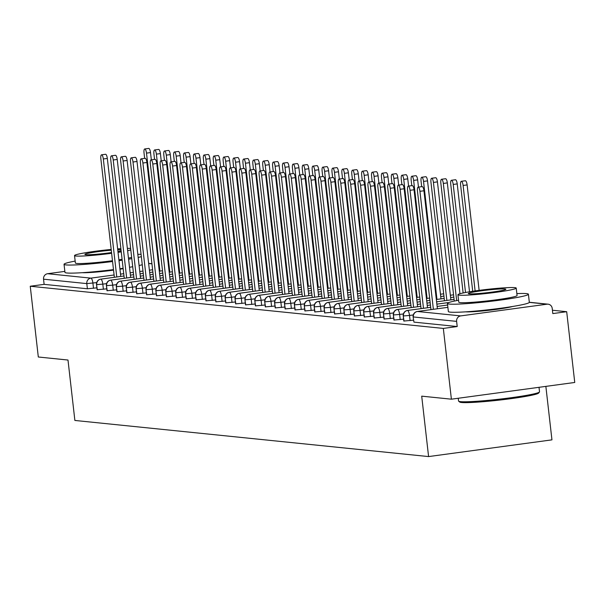 <?xml version="1.0" encoding="UTF-8"?>
<svg xmlns="http://www.w3.org/2000/svg" width="605" height="605" viewBox="0 0 605 605"><rect width="100%" height="100%" fill="white"/><g stroke="black" fill="none" stroke-linecap="round" stroke-linejoin="round"><path stroke-width="0.91" d="M566.688 311.704L552.811 313.579L552.221 308.414A4.893 4.659 95.8 0 0 547.041 304.194L460.692 315.901A4.893 4.659 95.8 0 0 456.616 321.376L457.206 326.541L443.329 328.424L451.39 399.187L574.75 382.466L566.688 311.704L552.433 310.244M545.861 386.383L551.949 439.858L428.59 456.578L74.876 420.452L67.994 360.035L38.312 357.003L30.25 286.241L44.127 284.358L87.392 288.774L86.802 283.609L43.537 279.185L44.127 284.358M123.148 268.65A25.425 1.739 173.5 0 1 119.949 269.195M113.543 270.14A25.425 1.739 173.5 0 1 82.219 272.689M43.537 279.185A4.893 4.659 -84.2 0 1 47.614 273.717L64.848 271.38M443.329 328.424L30.25 286.241M451.39 399.187L421.708 396.154L428.59 456.578M512.579 306.493A25.425 1.739 173.5 0 1 489.226 310.259A25.425 1.739 173.5 0 1 465.616 311.84M96.891 287.844L87.392 288.774M457.206 326.541L413.941 322.125L413.124 316.884L413.941 322.125M413.495 320.174L403.815 321.043L403.233 315.87L404.049 321.119M403.603 319.168L393.923 320.03L393.333 314.865L394.158 320.105M393.711 318.154L384.031 319.024L383.441 313.851L384.258 319.092M383.82 317.141L374.132 318.011L373.55 312.838L374.366 318.086M373.92 316.135L364.24 316.997L363.65 311.832L364.475 317.073M364.029 315.122L354.349 315.991L353.759 310.819L354.583 316.067M354.137 314.116L344.457 314.978L343.867 309.813L344.684 315.054M344.237 313.103L334.557 313.972L333.968 308.8L334.792 314.04M334.346 312.089L324.666 312.959L324.076 307.786L324.9 313.035M324.454 311.083L314.774 311.946L314.184 306.78L315.001 312.021M314.555 310.07L304.875 310.94L304.285 305.767L305.109 311.008M304.663 309.064L294.983 309.926L294.393 304.754L295.217 310.002M294.771 308.051L285.091 308.913L284.501 303.748L285.318 308.989M284.872 307.037L275.192 307.907L274.609 302.734L275.426 307.983M274.98 306.032L265.3 306.894L264.71 301.729L265.534 306.969M265.088 305.018L255.408 305.888L254.818 300.715L255.635 305.956M255.197 304.005L245.509 304.875L244.927 299.702L245.743 304.95M245.297 302.999L235.617 303.861L235.027 298.696L235.852 303.937M235.405 301.986L225.726 302.855L225.136 297.683L225.96 302.931M225.514 300.98L215.834 301.842L215.244 296.677L216.061 301.918M215.614 299.967L205.934 300.836L205.345 295.663L206.169 300.904M205.723 298.953L196.043 299.823L195.453 294.65L196.277 299.899M195.831 297.947L186.151 298.81L185.561 293.644L186.378 298.885M185.932 296.934L176.252 297.804L175.662 292.631L176.486 297.872M176.04 295.928L166.36 296.79L165.77 291.618L166.594 296.866M166.148 294.915L156.468 295.777L155.878 290.612L156.695 295.853M156.249 293.901L146.569 294.771L145.979 289.598L146.803 294.847M146.357 292.896L136.677 293.758L136.087 288.593L136.911 293.833M136.465 291.882L126.785 292.752L126.195 287.579L127.012 292.82M126.566 290.869L116.886 291.739L116.304 286.566L117.12 291.814M116.674 289.863L106.994 290.725L106.404 285.56L107.229 290.801M106.782 288.85L97.103 289.719L96.513 284.547L97.337 289.795M100.589 279.185A4.893 1.452 82.3 0 1 100.71 279.147L123.987 275.993L100.816 279.147A4.893 4.659 95.8 0 0 96.747 284.622L102.805 284.138L103.394 289.311M159.296 271.206L162.511 270.768L159.296 271.221M152.876 272.091L149.669 272.522L152.876 272.076M140.035 273.815L143.249 273.384L140.035 273.831M133.622 274.7L130.408 275.139L133.614 274.685M110.488 280.198A4.893 1.452 82.3 0 1 110.609 280.16L133.879 277.007L110.715 280.16A4.893 4.659 95.8 0 0 106.639 285.636L112.696 285.152L113.286 290.324M172.402 271.796L169.188 272.227L172.402 271.781M162.775 273.097L159.561 273.536L162.775 273.089M149.927 274.829L153.141 274.39L149.927 274.844M143.514 275.714L140.299 276.145L143.514 275.698M143.778 278.028L120.607 281.166A4.893 4.659 95.8 0 0 116.531 286.641L122.588 286.165L123.178 291.33M182.294 272.802L179.088 273.241L182.294 272.795M169.453 274.534L172.667 274.095L169.453 274.549M163.04 275.419L159.826 275.85L163.032 275.404M150.191 277.143L153.405 276.712L150.191 277.158M153.67 279.041L130.499 282.18A4.893 4.659 95.8 0 0 126.43 287.655L132.487 287.171L133.077 292.344M192.193 273.815L188.979 274.254L192.193 273.8M182.559 275.124L179.345 275.555L182.559 275.109M172.932 276.424L169.718 276.863L172.932 276.417M160.083 278.156L163.297 277.718L160.091 278.171M140.171 283.223A4.893 1.452 82.3 0 1 140.292 283.193L163.562 280.039L140.398 283.193A4.893 4.659 95.8 0 0 136.322 288.661L142.379 288.184L142.969 293.349M198.871 275.252L202.085 274.814L198.871 275.26M192.458 276.13L189.244 276.568L192.45 276.122M179.609 277.861L182.823 277.423L179.609 277.869M173.196 278.746L169.982 279.177L173.196 278.731M150.063 284.237A4.893 1.452 82.3 0 1 150.184 284.199L173.461 281.045L150.29 284.199A4.893 4.659 95.8 0 0 146.213 289.674L152.271 289.19L152.861 294.363M211.977 275.835L208.763 276.273L211.977 275.827M202.35 277.143L199.136 277.574L202.35 277.128M192.723 278.444L189.509 278.882L192.715 278.436M183.088 279.752L179.874 280.191L183.088 279.737M183.353 282.066L160.181 285.212A4.893 4.659 95.8 0 0 156.105 290.687L162.17 290.203L162.753 295.376M221.876 276.848L218.662 277.279L221.876 276.833M209.027 278.572L212.242 278.141L209.027 278.587M202.614 279.457L199.4 279.896L202.614 279.442M189.766 281.189L192.98 280.75L189.773 281.196M169.846 286.256A4.893 1.452 82.3 0 1 169.975 286.226L193.245 283.064L170.073 286.218A4.893 4.659 95.8 0 0 166.004 291.693L172.062 291.217L172.652 296.382M228.554 278.277L231.768 277.846L228.554 278.292M222.141 279.162L218.927 279.601L222.133 279.147M212.506 280.47L209.292 280.901L212.506 280.455M202.879 281.771L199.665 282.21L202.879 281.764M179.745 287.269A4.893 1.452 82.3 0 1 179.867 287.231L203.136 284.078L179.972 287.231A4.893 4.659 95.8 0 0 175.896 292.707L181.954 292.223L182.544 297.395M238.446 279.291L241.66 278.852L238.446 279.306M232.033 280.175L228.819 280.607L232.033 280.16M219.184 281.9L222.398 281.469L219.191 281.915M212.771 282.785L209.557 283.223L212.771 282.769M189.637 288.275A4.893 1.452 82.3 0 1 189.758 288.245L213.036 285.091L189.864 288.245A4.893 4.659 95.8 0 0 185.788 293.712L191.845 293.236L192.435 298.409M251.559 279.881L248.345 280.312L251.551 279.865M238.71 281.605L241.924 281.174L238.71 281.62M232.297 282.49L229.083 282.928L232.297 282.474M222.663 283.798L219.449 284.229L222.663 283.783M222.927 286.112L199.756 289.25A4.893 4.659 95.8 0 0 195.687 294.726L201.745 294.249L202.335 299.414M261.451 280.886L258.237 281.325L261.451 280.879M248.602 282.618L251.816 282.18L248.61 282.633M242.189 283.503L238.975 283.934L242.189 283.488M229.348 285.227L232.562 284.796L229.348 285.242M209.428 290.302A4.893 1.452 82.3 0 1 209.549 290.264L232.819 287.11L209.655 290.264A4.893 4.659 95.8 0 0 205.579 295.739L211.637 295.255L212.226 300.428M268.128 282.323L271.342 281.885L268.128 282.331M261.715 283.208L258.501 283.639L261.715 283.193M248.867 284.932L252.081 284.501L248.874 284.947M242.454 285.817L239.24 286.248L242.454 285.802M219.32 291.308A4.893 1.452 82.3 0 1 219.441 291.277L242.718 288.116L219.547 291.27A4.893 4.659 95.8 0 0 215.471 296.745L221.528 296.268L222.118 301.434M281.242 282.906L278.028 283.344L281.234 282.898M271.607 284.214L268.393 284.652L271.607 284.199M261.98 285.522L258.766 285.953L261.98 285.507M252.345 286.823L249.131 287.262L252.345 286.815M252.61 289.145L229.439 292.283A4.893 4.659 95.8 0 0 225.37 297.758L231.428 297.274L232.018 302.447M291.134 283.919L287.92 284.358L291.134 283.904M278.285 285.651L281.499 285.212L278.292 285.658M271.872 286.528L268.658 286.967L271.872 286.52M259.031 288.26L262.237 287.821L259.031 288.275M239.111 293.334A4.893 1.452 82.3 0 1 239.232 293.296L262.502 290.143L239.338 293.296A4.893 4.659 95.8 0 0 235.262 298.772L241.319 298.288L241.909 303.46M301.025 284.932L297.811 285.363L301.025 284.917M291.398 286.233L288.184 286.672L291.398 286.226M281.764 287.541L278.55 287.98L281.764 287.526M272.137 288.85L268.923 289.281L272.137 288.835M249.003 294.34A4.893 1.452 82.3 0 1 249.124 294.31L272.401 291.149L249.23 294.302A4.893 4.659 95.8 0 0 245.154 299.777L251.211 299.301L251.801 304.466M307.703 286.362L310.917 285.931L307.711 286.377M301.29 287.246L298.076 287.685L301.29 287.231M288.449 288.978L291.655 288.54L288.449 288.986M282.028 289.855L278.814 290.294L282.028 289.848M258.895 295.353A4.893 1.452 82.3 0 1 259.016 295.316L282.293 292.162L259.121 295.316A4.893 4.659 95.8 0 0 255.053 300.791L261.11 300.307L261.7 305.48M320.816 286.952L317.602 287.39L320.816 286.936M311.182 288.26L307.968 288.691L311.182 288.245M301.555 289.561L298.341 289.999L301.555 289.553M291.928 290.869L288.714 291.3L291.92 290.854M292.185 293.183L269.021 296.329A4.893 4.659 95.8 0 0 264.945 301.797L271.002 301.32L271.592 306.485M330.708 287.965L327.494 288.396L330.708 287.95M317.867 289.689L321.081 289.258L317.867 289.704M311.446 290.574L308.232 291.005L311.446 290.559M298.605 292.298L301.819 291.867L298.605 292.313M278.686 297.373A4.893 1.452 82.3 0 1 278.807 297.335L302.084 294.181L278.913 297.335A4.893 4.659 95.8 0 0 274.836 302.81L280.894 302.326L281.484 307.499M337.386 289.394L340.6 288.963L337.393 289.409M330.973 290.279L327.759 290.71L330.973 290.264M318.124 292.003L321.338 291.572L318.132 292.018M311.711 292.888L308.497 293.327L311.711 292.873M288.577 298.386A4.893 1.452 82.3 0 1 288.698 298.348L311.976 295.195L288.804 298.348A4.893 4.659 95.8 0 0 284.736 303.823L290.793 303.339L291.376 308.512M350.499 289.984L347.285 290.415L350.499 289.969M340.865 291.285L337.651 291.723L340.865 291.277M328.023 293.017L331.238 292.578L328.023 293.032M321.603 293.901L318.396 294.332L321.603 293.886M321.868 296.216L298.704 299.354A4.893 4.659 95.8 0 0 294.627 304.829L300.685 304.353L301.275 309.518M360.391 290.99L357.177 291.428L360.391 290.982M347.55 292.722L350.756 292.283L347.55 292.737M341.129 293.606L337.915 294.038L341.129 293.591M328.288 295.331L331.502 294.9L328.288 295.346M331.767 297.229L308.595 300.367A4.893 4.659 95.8 0 0 304.519 305.843L310.577 305.359L311.167 310.531M370.283 292.003L367.069 292.442L370.283 291.988M360.656 293.312L357.442 293.743L360.656 293.296M351.029 294.612L347.815 295.051L351.021 294.605M338.18 296.344L341.394 295.905L338.18 296.359M318.26 301.411A4.893 1.452 82.3 0 1 318.381 301.381L341.659 298.227L318.487 301.381A4.893 4.659 95.8 0 0 314.411 306.848L320.476 306.372L321.058 311.545M376.968 293.44L380.174 293.001L376.968 293.448M370.547 294.317L367.333 294.756L370.547 294.31M357.706 296.049L360.92 295.611L357.706 296.064M351.286 296.934L348.072 297.365L351.286 296.919M328.152 302.424A4.893 1.452 82.3 0 1 328.281 302.387L351.55 299.233L328.379 302.387A4.893 4.659 95.8 0 0 324.31 307.862L330.368 307.385L330.958 312.551M390.074 294.022L386.86 294.461L390.074 294.015M380.447 295.331L377.233 295.762L380.439 295.316M370.812 296.639L367.598 297.07L370.812 296.624M361.185 297.94L357.971 298.378L361.185 297.932M361.45 300.254L338.278 303.4A4.893 4.659 95.8 0 0 334.202 308.875L340.26 308.391L340.849 313.564M399.965 295.036L396.751 295.467L399.965 295.021M387.124 296.76L390.338 296.329L387.124 296.775M380.704 297.645L377.497 298.084L380.704 297.63M367.863 299.377L371.077 298.938L367.863 299.384M347.943 304.444A4.893 1.452 82.3 0 1 348.064 304.413L371.341 301.252L348.17 304.406A4.893 4.659 95.8 0 0 344.094 309.881L350.151 309.405L350.741 314.57M406.643 296.465L409.857 296.034L406.651 296.48M400.23 297.35L397.016 297.789L400.23 297.335M390.603 298.658L387.389 299.089L390.603 298.643M380.969 299.959L377.754 300.398L380.969 299.951M357.835 305.457A4.893 1.452 82.3 0 1 357.963 305.419L381.233 302.266L358.062 305.419A4.893 4.659 95.8 0 0 353.993 310.894L360.051 310.41L360.64 315.583M440.455 294.234L443.669 293.803L440.455 294.249M416.542 297.478L419.757 297.04L416.542 297.494M410.122 298.363L406.915 298.794L410.122 298.348M397.281 300.088L400.495 299.656L397.281 300.103M390.868 300.972L387.654 301.411L390.86 300.957M367.734 306.47A4.893 1.452 82.3 0 1 367.855 306.433L391.125 303.279L367.961 306.433A4.893 4.659 95.8 0 0 363.885 311.908L369.942 311.424L370.532 316.596M450.347 295.248L453.561 294.809L450.354 295.263M443.934 296.132L440.72 296.563L443.934 296.117M429.648 298.068L426.434 298.499L429.648 298.053M416.807 299.793L420.021 299.362L416.807 299.808M410.387 300.677L407.173 301.116L410.387 300.662M400.76 301.986L397.545 302.417L400.76 301.971M401.024 304.3L377.853 307.438A4.893 4.659 95.8 0 0 373.777 312.914L379.834 312.437L380.424 317.602M450.612 297.562L453.826 297.131L450.619 297.577M444.199 298.446L436.334 299.513L444.199 298.431M426.699 300.806L429.913 300.367L426.699 300.821M420.286 301.691L417.072 302.122L420.278 301.676M407.437 303.415L410.651 302.984L407.437 303.43M387.518 308.49A4.893 1.452 82.3 0 1 387.639 308.452L410.916 305.298L387.745 308.452A4.893 4.659 95.8 0 0 383.676 313.927L389.733 313.443L390.323 318.616M454.09 299.452L436.591 301.827L454.09 299.445M426.964 303.12L430.178 302.689L426.964 303.135M420.551 304.005L417.337 304.436L420.543 303.99M397.417 309.495A4.893 1.452 82.3 0 1 397.538 309.465L420.808 306.304L397.644 309.465A4.893 4.659 95.8 0 0 393.568 314.933L399.625 314.456L400.215 319.621M448.918 302.508L436.855 304.141L448.978 302.485M430.442 305.011L427.228 305.449L430.442 305.003M430.707 307.332L407.536 310.471A4.893 4.659 95.8 0 0 403.459 315.946L409.517 315.462L410.107 320.635M437.12 306.448L447.617 305.026L437.12 306.463M101.534 154.82L105.55 154.275A4.076 1.21 82.3 0 1 107.327 158.434L103.319 158.979A4.076 1.21 -97.7 0 0 101.534 154.82A4.076 1.21 -97.7 0 0 100.846 158.729L114.36 277.302M107.327 158.434L120.773 276.432M103.319 158.979L116.765 276.977M144.716 148.966L148.724 148.422A4.076 1.21 82.3 0 1 150.509 152.581L146.501 153.125A4.076 1.21 -97.7 0 0 144.716 148.966A4.076 1.21 -97.7 0 0 144.02 152.876L144.648 158.381M159.939 271.116L146.501 153.125M151.333 159.826L150.509 152.581M111.433 155.825L115.442 155.288A4.076 1.21 82.3 0 1 117.226 159.448L113.218 159.992A4.076 1.21 -97.7 0 0 111.433 155.825A4.076 1.21 -97.7 0 0 110.745 159.743L124.252 278.308M117.226 159.448L130.665 277.438M113.218 159.992L126.657 277.982M121.325 156.839L125.333 156.294A4.076 1.21 82.3 0 1 127.118 160.461L123.11 161.006A4.076 1.21 -97.7 0 0 121.325 156.839A4.076 1.21 -97.7 0 0 120.637 160.749L134.144 279.321M127.118 160.461L140.564 278.451M123.11 161.006L136.556 278.996M131.217 157.852L135.225 157.308A4.076 1.21 82.3 0 1 137.01 161.467L133.002 162.011A4.076 1.21 -97.7 0 0 131.217 157.852A4.076 1.21 -97.7 0 0 130.529 161.762L144.043 280.334M137.01 161.467L150.456 279.465M133.002 162.011L146.448 280.002M141.116 158.858L145.124 158.313A4.076 1.21 82.3 0 1 146.909 162.48L142.901 163.025A4.076 1.21 -97.7 0 0 141.116 158.858A4.076 1.21 -97.7 0 0 140.421 162.768L153.935 281.34M146.909 162.48L160.348 280.47M142.901 163.025L156.34 281.015M154.608 149.972L158.616 149.427A4.076 1.21 82.3 0 1 160.401 153.594L156.393 154.139A4.076 1.21 -97.7 0 0 154.608 149.972A4.076 1.21 -97.7 0 0 153.92 153.889L154.547 159.387M169.831 272.129L156.393 154.139M161.225 160.839L160.401 153.594M164.5 150.985L168.508 150.441A4.076 1.21 82.3 0 1 170.292 154.608L166.284 155.152A4.076 1.21 -97.7 0 0 164.5 150.985A4.076 1.21 -97.7 0 0 163.811 154.895L164.439 160.401M179.73 273.142L166.284 155.152M171.117 161.845L170.292 154.608M174.399 151.999L178.407 151.454A4.076 1.21 82.3 0 1 180.192 155.614L176.176 156.158A4.076 1.21 -97.7 0 0 174.399 151.999A4.076 1.21 -97.7 0 0 173.703 155.909L174.331 161.414M189.622 274.148L176.176 156.158M181.016 162.858L180.192 155.614M184.291 153.004L188.299 152.46A4.076 1.21 82.3 0 1 190.083 156.627L186.075 157.171A4.076 1.21 -97.7 0 0 184.291 153.004A4.076 1.21 -97.7 0 0 183.602 156.914L184.23 162.42M199.514 275.162L186.075 157.171M190.908 163.864L190.083 156.627M141.078 254.334A40.747 2.783 -6.5 0 0 137.811 254.312M75.156 261.088A40.747 2.783 -6.5 0 0 64.039 264.294A40.747 2.783 -6.5 0 0 65.975 264.907A40.747 2.783 -6.5 0 0 112.56 261.519M64.039 264.294L64.962 272.371A40.747 2.783 -6.5 0 0 66.898 272.984A40.747 2.783 -6.5 0 0 113.475 269.596M112.469 260.725A29.335 2.004 173.5 0 1 76.767 263.447A29.335 2.004 173.5 0 1 75.375 263.001L74.528 255.575A29.335 2.004 -6.5 0 0 75.92 256.013A29.335 2.004 -6.5 0 0 111.622 253.291M130.627 248.428A29.335 2.004 -6.5 0 0 127.36 248.39M120.871 248.67A29.335 2.004 -6.5 0 0 117.635 248.897M111.184 249.449A29.335 2.004 -6.5 0 0 74.528 255.575M111.267 250.205A18.906 1.293 -6.5 0 0 84.897 254.387A18.906 1.293 -6.5 0 0 85.789 254.675A18.906 1.293 -6.5 0 0 111.539 252.542M117.93 251.483A18.906 1.293 -6.5 0 0 121.113 250.757M121 249.782A18.906 1.293 -6.5 0 0 117.741 249.797M118.035 252.376A29.335 2.004 -6.5 0 0 121.242 251.869M127.617 250.689A29.335 2.004 -6.5 0 0 130.793 249.918M131.64 257.344A29.335 2.004 173.5 0 1 128.464 258.116M122.089 259.303A29.335 2.004 173.5 0 1 118.882 259.81M119.896 268.733A40.747 2.783 -6.5 0 0 123.11 268.28M129.508 267.281A40.747 2.783 -6.5 0 0 132.714 266.737M139.089 265.504A40.747 2.783 -6.5 0 0 142.266 264.748M118.973 260.657A40.747 2.783 -6.5 0 0 122.187 260.195M128.593 259.205A40.747 2.783 -6.5 0 0 131.792 258.66M138.167 257.427A40.747 2.783 -6.5 0 0 141.343 256.671M539.448 392.002L538.594 393.084A39.771 2.715 173.5 0 1 504.071 399.542A39.771 2.715 173.5 0 1 461.524 402.491A39.771 2.715 173.5 0 1 459.747 402.06L458.673 401.206A40.747 2.783 -6.5 0 0 460.488 401.644A40.747 2.783 -6.5 0 0 504.078 398.627A40.747 2.783 -6.5 0 0 539.448 392.002A40.747 2.783 -6.5 0 0 539.524 391.806L539.01 387.306M458.242 398.256L458.552 401.032A40.747 2.783 -6.5 0 0 458.673 401.206M458.552 300.239A40.747 2.783 -6.5 0 0 447.435 303.453A40.747 2.783 -6.5 0 0 449.371 304.065A40.747 2.783 -6.5 0 0 494.338 300.874A40.747 2.783 -6.5 0 0 528.407 294.227A40.747 2.783 -6.5 0 0 526.471 293.614A40.747 2.783 -6.5 0 0 516.851 293.599M447.435 303.453L448.358 311.53A40.747 2.783 -6.5 0 0 450.294 312.142A40.747 2.783 -6.5 0 0 495.253 308.951A40.747 2.783 -6.5 0 0 529.322 302.303L528.407 294.227M516.224 288.086L517.071 295.52A29.335 2.004 173.5 0 1 492.538 300.307A29.335 2.004 173.5 0 1 460.163 302.598A29.335 2.004 173.5 0 1 458.772 302.16L457.924 294.726A29.335 2.004 -6.5 0 0 459.316 295.172A29.335 2.004 -6.5 0 0 491.691 292.873A29.335 2.004 -6.5 0 0 516.224 288.086A29.335 2.004 -6.5 0 0 514.832 287.64A29.335 2.004 -6.5 0 0 482.457 289.939A29.335 2.004 -6.5 0 0 457.924 294.726M469.185 293.833A18.906 1.293 -6.5 0 0 490.05 292.351A18.906 1.293 -6.5 0 0 505.856 289.266A18.906 1.293 -6.5 0 0 504.963 288.978A18.906 1.293 -6.5 0 0 484.098 290.46A18.906 1.293 -6.5 0 0 468.293 293.546A18.906 1.293 -6.5 0 0 469.185 293.833M151.008 159.871L155.016 159.327A4.076 1.21 82.3 0 1 156.801 163.494L152.793 164.031A4.076 1.21 -97.7 0 0 151.008 159.871A4.076 1.21 -97.7 0 0 150.32 163.781L163.826 282.353M156.801 163.494L170.247 281.484M152.793 164.031L166.231 282.028M194.182 154.018L198.19 153.473A4.076 1.21 82.3 0 1 199.975 157.64L195.967 158.177A4.076 1.21 -97.7 0 0 194.182 154.018A4.076 1.21 -97.7 0 0 193.494 157.928L194.122 163.433M209.413 276.175L195.967 158.177M200.799 164.878L199.975 157.64M160.9 160.877L164.908 160.34A4.076 1.21 82.3 0 1 166.693 164.5L162.684 165.044A4.076 1.21 -97.7 0 0 160.9 160.877A4.076 1.21 -97.7 0 0 160.212 164.794L173.718 283.359M166.693 164.5L180.139 282.49M162.684 165.044L176.131 283.034M170.799 161.89L174.807 161.346A4.076 1.21 82.3 0 1 176.592 165.513L172.576 166.057A4.076 1.21 -97.7 0 0 170.799 161.89A4.076 1.21 -97.7 0 0 170.103 165.8L183.618 284.373M176.592 165.513L190.03 283.503M172.576 166.057L186.022 284.048M180.691 162.904L184.699 162.359A4.076 1.21 82.3 0 1 186.484 166.519L182.476 167.063A4.076 1.21 -97.7 0 0 180.691 162.904A4.076 1.21 -97.7 0 0 180.003 166.814L193.509 285.386M186.484 166.519L199.93 284.516M182.476 167.063L195.914 285.053M190.583 163.91L194.591 163.365A4.076 1.21 82.3 0 1 196.375 167.532L192.367 168.077A4.076 1.21 -97.7 0 0 190.583 163.91A4.076 1.21 -97.7 0 0 189.894 167.819L203.401 286.392M196.375 167.532L209.822 285.522M192.367 168.077L205.813 286.067M204.074 155.024L208.09 154.487A4.076 1.21 82.3 0 1 209.874 158.646L205.859 159.191A4.076 1.21 -97.7 0 0 204.074 155.024A4.076 1.21 -97.7 0 0 203.386 158.941L204.014 164.439M219.305 277.181L205.859 159.191M210.699 165.891L209.874 158.646M213.973 156.037L217.982 155.493A4.076 1.21 82.3 0 1 219.766 159.66L215.758 160.204A4.076 1.21 -97.7 0 0 213.973 156.037A4.076 1.21 -97.7 0 0 213.285 159.947L213.913 165.452M229.197 278.194L215.758 160.204M220.591 166.897L219.766 159.66M223.865 157.05L227.873 156.506A4.076 1.21 82.3 0 1 229.658 160.665L225.65 161.21A4.076 1.21 -97.7 0 0 223.865 157.05A4.076 1.21 -97.7 0 0 223.177 160.96L223.805 166.466M239.096 279.2L225.65 161.21M230.482 167.91L229.658 160.665M233.757 158.056L237.773 157.512A4.076 1.21 82.3 0 1 239.55 161.679L235.542 162.223A4.076 1.21 -97.7 0 0 233.757 158.056A4.076 1.21 -97.7 0 0 233.069 161.966L233.696 167.472M248.988 280.213L235.542 162.223M240.382 168.924L239.55 161.679M200.474 164.923L204.49 164.379A4.076 1.21 82.3 0 1 206.275 168.545L202.259 169.09A4.076 1.21 -97.7 0 0 200.474 164.923A4.076 1.21 -97.7 0 0 199.786 168.833L213.3 287.405M206.275 168.545L219.713 286.536M202.259 169.09L215.705 287.08M210.374 165.936L214.382 165.392A4.076 1.21 82.3 0 1 216.166 169.551L212.158 170.096A4.076 1.21 -97.7 0 0 210.374 165.936A4.076 1.21 -97.7 0 0 209.685 169.846L223.192 288.411M216.166 169.551L229.605 287.541M212.158 170.096L225.597 288.086M220.265 166.942L224.273 166.398A4.076 1.21 82.3 0 1 226.058 170.565L222.05 171.109A4.076 1.21 -97.7 0 0 220.265 166.942A4.076 1.21 -97.7 0 0 219.577 170.852L233.084 289.424M226.058 170.565L239.504 288.555M222.05 171.109L235.496 289.099M230.157 167.956L234.173 167.411A4.076 1.21 82.3 0 1 235.95 171.57L231.942 172.115A4.076 1.21 -97.7 0 0 230.157 167.956A4.076 1.21 -97.7 0 0 229.469 171.865L242.983 290.438M235.95 171.57L249.396 289.568M231.942 172.115L245.388 290.113M240.056 168.961L244.065 168.417A4.076 1.21 82.3 0 1 245.849 172.584L241.841 173.128A4.076 1.21 -97.7 0 0 240.056 168.961A4.076 1.21 -97.7 0 0 239.368 172.879L252.875 291.444M245.849 172.584L259.288 290.574M241.841 173.128L255.28 291.118M243.656 159.07L247.664 158.525A4.076 1.21 82.3 0 1 249.449 162.692L245.441 163.229A4.076 1.21 -97.7 0 0 243.656 159.07A4.076 1.21 -97.7 0 0 242.968 162.979L243.588 168.485M258.88 281.227L245.441 163.229M250.273 169.929L249.449 162.692M253.548 160.075L257.556 159.538A4.076 1.21 82.3 0 1 259.341 163.698L255.333 164.242A4.076 1.21 -97.7 0 0 253.548 160.075A4.076 1.21 -97.7 0 0 252.86 163.993L253.487 169.498M268.779 282.232L255.333 164.242M260.165 170.943L259.341 163.698M263.44 161.089L267.448 160.544A4.076 1.21 82.3 0 1 269.233 164.711L265.224 165.256A4.076 1.21 -97.7 0 0 263.44 161.089A4.076 1.21 -97.7 0 0 262.751 164.999L263.379 170.504M278.671 283.246L265.224 165.256M270.057 171.949L269.233 164.711M273.339 162.102L277.347 161.558A4.076 1.21 82.3 0 1 279.132 165.717L275.124 166.262A4.076 1.21 -97.7 0 0 273.339 162.102A4.076 1.21 -97.7 0 0 272.643 166.012L273.271 171.518M288.562 284.252L275.124 166.262M279.956 172.962L279.132 165.717M283.231 163.108L287.239 162.564A4.076 1.21 82.3 0 1 289.024 166.73L285.015 167.275A4.076 1.21 -97.7 0 0 283.231 163.108A4.076 1.21 -97.7 0 0 282.543 167.025L283.17 172.523M298.454 285.265L285.015 167.275M289.848 173.975L289.024 166.73M249.948 169.975L253.956 169.43A4.076 1.21 82.3 0 1 255.741 173.597L251.733 174.142A4.076 1.21 -97.7 0 0 249.948 169.975A4.076 1.21 -97.7 0 0 249.26 173.885L262.767 292.457M255.741 173.597L269.187 291.587M251.733 174.142L265.179 292.132M293.123 164.121L297.131 163.577A4.076 1.21 82.3 0 1 298.915 167.744L294.907 168.288A4.076 1.21 -97.7 0 0 293.123 164.121A4.076 1.21 -97.7 0 0 292.434 168.031L293.062 173.537M308.353 286.278L294.907 168.288M299.74 174.981L298.915 167.744M259.84 170.988L263.848 170.444A4.076 1.21 82.3 0 1 265.633 174.603L261.625 175.147A4.076 1.21 -97.7 0 0 259.84 170.988A4.076 1.21 -97.7 0 0 259.152 174.898L272.666 293.47M265.633 174.603L279.079 292.593M261.625 175.147L275.071 293.138M303.022 165.135L307.03 164.59A4.076 1.21 82.3 0 1 308.815 168.75L304.799 169.294A4.076 1.21 -97.7 0 0 303.022 165.135A4.076 1.21 -97.7 0 0 302.326 169.045L302.954 174.55M318.245 287.284L304.799 169.294M309.639 175.994L308.815 168.75M269.739 171.994L273.747 171.449A4.076 1.21 82.3 0 1 275.532 175.616L271.524 176.161A4.076 1.21 -97.7 0 0 269.739 171.994A4.076 1.21 -97.7 0 0 269.043 175.904L282.558 294.476M275.532 175.616L288.971 293.606M271.524 176.161L284.963 294.151M312.914 166.141L316.922 165.596A4.076 1.21 82.3 0 1 318.706 169.763L314.698 170.307A4.076 1.21 -97.7 0 0 312.914 166.141A4.076 1.21 -97.7 0 0 312.225 170.05L312.853 175.556M328.137 288.298L314.698 170.307M319.531 177L318.706 169.763M279.631 173.007L283.639 172.463A4.076 1.21 82.3 0 1 285.424 176.63L281.416 177.167A4.076 1.21 -97.7 0 0 279.631 173.007A4.076 1.21 -97.7 0 0 278.943 176.917L292.449 295.49M285.424 176.63L298.87 294.62M281.416 177.167L294.862 295.164M322.805 167.154L326.813 166.609A4.076 1.21 82.3 0 1 328.598 170.769L324.59 171.313A4.076 1.21 -97.7 0 0 322.805 167.154A4.076 1.21 -97.7 0 0 322.117 171.064L322.745 176.569M338.036 289.311L324.59 171.313M329.423 178.014L328.598 170.769M289.523 174.013L293.531 173.476A4.076 1.21 82.3 0 1 295.316 177.636L291.308 178.18A4.076 1.21 -97.7 0 0 289.523 174.013A4.076 1.21 -97.7 0 0 288.835 177.93L302.341 296.495M295.316 177.636L308.762 295.626M291.308 178.18L304.754 296.17M332.697 168.16L336.713 167.615A4.076 1.21 82.3 0 1 338.498 171.782L334.482 172.327A4.076 1.21 -97.7 0 0 332.697 168.16A4.076 1.21 -97.7 0 0 332.009 172.077L332.637 177.575M347.928 290.317L334.482 172.327M339.322 179.027L338.498 171.782M299.422 175.026L303.43 174.482A4.076 1.21 82.3 0 1 305.215 178.649L301.199 179.193A4.076 1.21 -97.7 0 0 299.422 175.026A4.076 1.21 -97.7 0 0 298.726 178.936L312.24 297.509M305.215 178.649L318.654 296.639M301.199 179.193L314.645 297.184M342.596 169.173L346.604 168.629A4.076 1.21 82.3 0 1 348.389 172.796L344.381 173.34A4.076 1.21 -97.7 0 0 342.596 169.173A4.076 1.21 -97.7 0 0 341.908 173.083L342.536 178.588M357.82 291.33L344.381 173.34M349.214 180.033L348.389 172.796M309.314 176.04L313.322 175.495A4.076 1.21 82.3 0 1 315.107 179.655L311.099 180.199A4.076 1.21 -97.7 0 0 309.314 176.04A4.076 1.21 -97.7 0 0 308.626 179.95L322.132 298.522M315.107 179.655L328.553 297.652M311.099 180.199L324.537 298.189M352.488 170.186L356.496 169.642A4.076 1.21 82.3 0 1 358.281 173.801L354.273 174.346A4.076 1.21 -97.7 0 0 352.488 170.186A4.076 1.21 -97.7 0 0 351.8 174.096L352.428 179.602M367.719 292.336L354.273 174.346M359.105 181.046L358.281 173.801M319.206 177.046L323.214 176.501A4.076 1.21 82.3 0 1 324.998 180.668L320.99 181.213A4.076 1.21 -97.7 0 0 319.206 177.046A4.076 1.21 -97.7 0 0 318.517 180.956L332.024 299.528M324.998 180.668L338.445 298.658M320.99 181.213L334.436 299.203M362.38 171.192L366.396 170.648A4.076 1.21 82.3 0 1 368.173 174.815L364.165 175.359A4.076 1.21 -97.7 0 0 362.38 171.192A4.076 1.21 -97.7 0 0 361.692 175.102L362.319 180.608M377.611 293.349L364.165 175.359M369.005 182.06L368.173 174.815M329.097 178.059L333.113 177.515A4.076 1.21 82.3 0 1 334.898 181.681L330.882 182.218A4.076 1.21 -97.7 0 0 329.097 178.059A4.076 1.21 -97.7 0 0 328.409 181.969L341.923 300.541M334.898 181.681L348.336 299.672M330.882 182.218L344.328 300.216M372.279 172.206L376.287 171.661A4.076 1.21 82.3 0 1 378.072 175.828L374.064 176.365A4.076 1.21 -97.7 0 0 372.279 172.206A4.076 1.21 -97.7 0 0 371.591 176.115L372.211 181.621M387.502 294.363L374.064 176.365M378.896 183.065L378.072 175.828M338.997 179.065L343.005 178.528A4.076 1.21 82.3 0 1 344.789 182.687L340.781 183.232A4.076 1.21 -97.7 0 0 338.997 179.065A4.076 1.21 -97.7 0 0 338.308 182.982L351.815 301.547M344.789 182.687L358.236 300.677M340.781 183.232L354.22 301.222M382.171 173.212L386.179 172.675A4.076 1.21 82.3 0 1 387.964 176.834L383.956 177.378A4.076 1.21 -97.7 0 0 382.171 173.212A4.076 1.21 -97.7 0 0 381.483 177.129L382.11 182.634M397.402 295.369L383.956 177.378M388.788 184.079L387.964 176.834M348.888 180.078L352.897 179.534A4.076 1.21 82.3 0 1 354.681 183.701L350.673 184.245A4.076 1.21 -97.7 0 0 348.888 180.078A4.076 1.21 -97.7 0 0 348.2 183.988L361.707 302.56M354.681 183.701L368.127 301.691M350.673 184.245L364.119 302.235M392.063 174.225L396.071 173.68A4.076 1.21 82.3 0 1 397.856 177.847L393.847 178.392A4.076 1.21 -97.7 0 0 392.063 174.225A4.076 1.21 -97.7 0 0 391.374 178.135L392.002 183.64M407.294 296.382L393.847 178.392M398.68 185.085L397.856 177.847M358.78 181.092L362.796 180.547A4.076 1.21 82.3 0 1 364.573 184.707L360.565 185.251A4.076 1.21 -97.7 0 0 358.78 181.092A4.076 1.21 -97.7 0 0 358.092 185.001L371.606 303.574M364.573 184.707L378.019 302.704M360.565 185.251L374.011 303.249M401.962 175.238L405.97 174.694A4.076 1.21 82.3 0 1 407.755 178.853L403.747 179.398A4.076 1.21 -97.7 0 0 401.962 175.238A4.076 1.21 -97.7 0 0 401.266 179.148L401.894 184.654M417.185 297.388L403.747 179.398M408.579 186.098L407.755 178.853M368.679 182.097L372.688 181.553A4.076 1.21 82.3 0 1 374.472 185.72L370.464 186.264A4.076 1.21 -97.7 0 0 368.679 182.097A4.076 1.21 -97.7 0 0 367.991 186.015L381.498 304.58M374.472 185.72L387.911 303.71M370.464 186.264L383.903 304.255M411.854 176.244L415.862 175.7A4.076 1.21 82.3 0 1 417.647 179.867L413.639 180.411A4.076 1.21 -97.7 0 0 411.854 176.244A4.076 1.21 -97.7 0 0 411.166 180.154L411.793 185.659M427.077 298.401L413.639 180.411M418.471 187.111L417.647 179.867M378.571 183.111L382.579 182.566A4.076 1.21 82.3 0 1 384.364 186.733L380.356 187.278A4.076 1.21 -97.7 0 0 378.571 183.111A4.076 1.21 -97.7 0 0 377.883 187.021L391.39 305.593M384.364 186.733L397.81 304.723M380.356 187.278L393.802 305.268M421.745 177.257L425.754 176.713A4.076 1.21 82.3 0 1 427.538 180.88L423.53 181.417A4.076 1.21 -97.7 0 0 421.745 177.257A4.076 1.21 -97.7 0 0 421.057 181.167L421.685 186.673M436.976 299.414L423.53 181.417M440.984 298.87L427.538 180.88M388.463 184.124L392.471 183.58A4.076 1.21 82.3 0 1 394.256 187.739L390.248 188.284A4.076 1.21 -97.7 0 0 388.463 184.124A4.076 1.21 -97.7 0 0 387.775 188.034L401.289 306.606M394.256 187.739L407.702 305.729M390.248 188.284L403.694 306.274M431.645 178.271L435.653 177.726A4.076 1.21 82.3 0 1 437.438 181.886L433.422 182.43A4.076 1.21 -97.7 0 0 431.645 178.271A4.076 1.21 -97.7 0 0 430.949 182.181L444.463 300.745M446.868 300.42L433.422 182.43M450.876 299.876L437.438 181.886M398.362 185.13L402.37 184.585A4.076 1.21 82.3 0 1 404.155 188.752L400.147 189.297A4.076 1.21 -97.7 0 0 398.362 185.13A4.076 1.21 -97.7 0 0 397.674 189.04L411.181 307.612M404.155 188.752L417.594 306.743M400.147 189.297L413.586 307.287M441.537 179.277L445.545 178.732A4.076 1.21 82.3 0 1 447.329 182.899L443.321 183.444A4.076 1.21 -97.7 0 0 441.537 179.277A4.076 1.21 -97.7 0 0 440.848 183.186L454.279 301.093M456.669 300.602L443.321 183.444M459.959 293.743L447.329 182.899M408.254 186.143L412.262 185.599A4.076 1.21 82.3 0 1 414.047 189.766L410.039 190.303A4.076 1.21 -97.7 0 0 408.254 186.143A4.076 1.21 -97.7 0 0 407.566 190.053L421.072 308.626M414.047 189.766L427.493 307.756M410.039 190.303L423.485 308.3M451.428 180.29L455.436 179.745A4.076 1.21 82.3 0 1 457.221 183.905L453.213 184.449A4.076 1.21 -97.7 0 0 451.428 180.29A4.076 1.21 -97.7 0 0 450.74 184.2L463.135 292.971M465.525 292.495L453.213 184.449M469.518 291.791L457.221 183.905M418.146 187.149L422.154 186.612A4.076 1.21 82.3 0 1 423.939 190.772L419.93 191.316A4.076 1.21 -97.7 0 0 418.146 187.149A4.076 1.21 -97.7 0 0 417.458 191.067L430.964 309.631M423.939 190.772L437.385 308.762M419.93 191.316L433.377 309.306M461.32 181.296L465.336 180.751A4.076 1.21 82.3 0 1 467.12 184.918L463.105 185.463A4.076 1.21 -97.7 0 0 461.32 181.296A4.076 1.21 -97.7 0 0 460.632 185.213L472.717 291.277M475.122 290.922L463.105 185.463M479.13 290.37L467.12 184.918M47.614 273.717L90.871 278.134L114.095 274.988M120.508 274.118L123.722 273.679M130.143 272.81L133.357 272.371M139.77 271.501L142.984 271.07M149.397 270.201L152.611 269.762M151.938 263.84L148.641 263.508M96.679 282.618L86.802 283.609A4.893 4.659 -84.2 0 1 90.871 278.134A4.893 1.452 82.3 0 1 92.913 283.132L93.503 288.298M547.041 304.194L529.314 302.379M417.2 311.522A4.893 1.452 82.3 0 1 417.321 311.484L447.882 307.34L417.427 311.484L460.692 315.901M456.616 321.376L413.359 316.959A4.893 4.659 95.8 0 1 417.427 311.484A4.893 1.452 82.3 0 0 417.321 311.484A4.893 4.893 0 0 0 413.124 316.884M96.513 284.547A4.893 4.893 0 0 1 100.71 279.147A4.893 1.452 82.3 0 1 100.816 279.147A4.893 1.452 82.3 0 1 102.805 284.138L106.571 283.624M116.47 284.637L112.696 285.152A4.893 1.452 82.3 0 0 110.715 280.16A4.893 1.452 82.3 0 0 110.609 280.16A4.893 4.893 0 0 0 106.404 285.56M126.362 285.651L122.596 286.157A4.893 1.452 82.3 0 0 120.607 281.166A4.893 1.452 82.3 0 0 120.501 281.174A4.893 4.893 0 0 0 116.304 286.566M136.254 286.657L132.487 287.171A4.893 1.452 82.3 0 0 130.499 282.18A4.893 1.452 82.3 0 0 130.393 282.18A4.893 4.893 0 0 0 126.195 287.579M146.153 287.67L142.379 288.177A4.893 1.452 82.3 0 0 140.398 283.193A4.893 1.452 82.3 0 0 140.292 283.193A4.893 4.893 0 0 0 136.087 288.593M156.045 288.683L152.279 289.19A4.893 1.452 82.3 0 0 150.29 284.199A4.893 1.452 82.3 0 0 150.184 284.199A4.893 4.893 0 0 0 145.979 289.598M165.936 289.689L162.17 290.203A4.893 1.452 82.3 0 0 160.181 285.212A4.893 1.452 82.3 0 0 160.075 285.212A4.893 4.893 0 0 0 155.878 290.612M175.828 290.702L172.062 291.217M185.727 291.708L181.954 292.223A4.893 1.452 82.3 0 0 179.972 287.231A4.893 1.452 82.3 0 0 179.867 287.231A4.893 4.893 0 0 0 175.662 292.631M195.619 292.722L191.853 293.236A4.893 1.452 82.3 0 0 189.864 288.245A4.893 1.452 82.3 0 0 189.758 288.245A4.893 4.893 0 0 0 185.561 293.644M205.511 293.735L201.745 294.242A4.893 1.452 82.3 0 0 199.756 289.25A4.893 1.452 82.3 0 0 199.658 289.25A4.893 4.893 0 0 0 195.453 294.65M215.41 294.741L211.637 295.255A4.893 1.452 82.3 0 0 209.655 290.264A4.893 1.452 82.3 0 0 209.549 290.264A4.893 4.893 0 0 0 205.345 295.663M225.302 295.754L221.536 296.261A4.893 1.452 82.3 0 0 219.547 291.27A4.893 1.452 82.3 0 0 219.441 291.277A4.893 4.893 0 0 0 215.244 296.677M235.194 296.76L231.428 297.274A4.893 1.452 82.3 0 0 229.439 292.283A4.893 1.452 82.3 0 0 229.333 292.283A4.893 4.893 0 0 0 225.136 297.683M245.093 297.773L241.319 298.288A4.893 1.452 82.3 0 0 239.338 293.296A4.893 1.452 82.3 0 0 239.232 293.296A4.893 4.893 0 0 0 235.027 298.696M254.985 298.787L251.219 299.293A4.893 1.452 82.3 0 0 249.23 294.302A4.893 1.452 82.3 0 0 249.124 294.31A4.893 4.893 0 0 0 244.927 299.702M264.877 299.793L261.11 300.307A4.893 1.452 82.3 0 0 259.121 295.316A4.893 1.452 82.3 0 0 259.016 295.316A4.893 4.893 0 0 0 254.818 300.715M274.776 300.806L271.002 301.313A4.893 1.452 82.3 0 0 269.021 296.329A4.893 1.452 82.3 0 0 268.915 296.329A4.893 4.893 0 0 0 264.71 301.729M284.668 301.819L280.901 302.326A4.893 1.452 82.3 0 0 278.913 297.335A4.893 1.452 82.3 0 0 278.807 297.335A4.893 4.893 0 0 0 274.609 302.734M294.559 302.825L290.793 303.339A4.893 1.452 82.3 0 0 288.804 298.348A4.893 1.452 82.3 0 0 288.698 298.348A4.893 4.893 0 0 0 284.501 303.748M304.451 303.839L300.685 304.345A4.893 1.452 82.3 0 0 298.704 299.354A4.893 1.452 82.3 0 0 298.598 299.362A4.893 4.893 0 0 0 294.393 304.754M314.35 304.844L310.577 305.359A4.893 1.452 82.3 0 0 308.595 300.367A4.893 1.452 82.3 0 0 308.49 300.367A4.893 4.893 0 0 0 304.285 305.767M324.242 305.858L320.476 306.372A4.893 1.452 82.3 0 0 318.487 301.381A4.893 1.452 82.3 0 0 318.381 301.381A4.893 4.893 0 0 0 314.184 306.78M334.134 306.871L330.368 307.378A4.893 1.452 82.3 0 0 328.379 302.387A4.893 1.452 82.3 0 0 328.281 302.387A4.893 4.893 0 0 0 324.076 307.786M344.033 307.877L340.26 308.391A4.893 1.452 82.3 0 0 338.278 303.4A4.893 1.452 82.3 0 0 338.172 303.4A4.893 4.893 0 0 0 333.968 308.8M353.925 308.89L350.151 309.405M363.817 309.896L360.051 310.41A4.893 1.452 82.3 0 0 358.062 305.419A4.893 1.452 82.3 0 0 357.963 305.419A4.893 4.893 0 0 0 353.759 310.819M373.716 310.909L369.942 311.424A4.893 1.452 82.3 0 0 367.961 306.433A4.893 1.452 82.3 0 0 367.855 306.433A4.893 4.893 0 0 0 363.65 311.832M383.608 311.923L379.842 312.43A4.893 1.452 82.3 0 0 377.853 307.438A4.893 1.452 82.3 0 0 377.747 307.438A4.893 4.893 0 0 0 373.55 312.838M393.5 312.929L389.733 313.443A4.893 1.452 82.3 0 0 387.745 308.452A4.893 1.452 82.3 0 0 387.639 308.452A4.893 4.893 0 0 0 383.441 313.851M403.399 313.942L399.625 314.449A4.893 1.452 82.3 0 0 397.644 309.465A4.893 1.452 82.3 0 0 397.538 309.465A4.893 4.893 0 0 0 393.333 314.865M413.291 314.948L409.524 315.462A4.893 1.452 82.3 0 0 407.536 310.471A4.893 1.452 82.3 0 0 407.43 310.471A4.893 4.893 0 0 0 403.233 315.87M120.38 281.204A4.893 1.452 82.3 0 1 120.501 281.174L143.778 278.013M130.272 282.217A4.893 1.452 82.3 0 1 130.393 282.18L153.67 279.026M159.954 285.25A4.893 1.452 82.3 0 1 160.075 285.212L183.353 282.059M165.77 291.618A4.893 4.893 0 0 1 169.975 286.226A4.893 1.452 82.3 0 1 170.073 286.218A4.893 1.452 82.3 0 1 172.062 291.209M199.529 289.288A4.893 1.452 82.3 0 1 199.658 289.25L222.927 286.097M229.212 292.321A4.893 1.452 82.3 0 1 229.333 292.283L252.61 289.13M268.794 296.359A4.893 1.452 82.3 0 1 268.915 296.329L292.185 293.168M298.469 299.392A4.893 1.452 82.3 0 1 298.598 299.362L321.868 296.2M308.368 300.405A4.893 1.452 82.3 0 1 308.49 300.367L331.767 297.214M338.051 303.438A4.893 1.452 82.3 0 1 338.172 303.4L361.442 300.246M343.867 309.813A4.893 4.893 0 0 1 348.064 304.413A4.893 1.452 82.3 0 1 348.17 304.406A4.893 1.452 82.3 0 1 350.159 309.397M377.626 307.476A4.893 1.452 82.3 0 1 377.747 307.438L401.024 304.285M407.309 310.509A4.893 1.452 82.3 0 1 407.43 310.471L430.707 307.317M148.626 263.379L151.923 263.72M529.322 302.258L548.092 304.179"/></g></svg>
